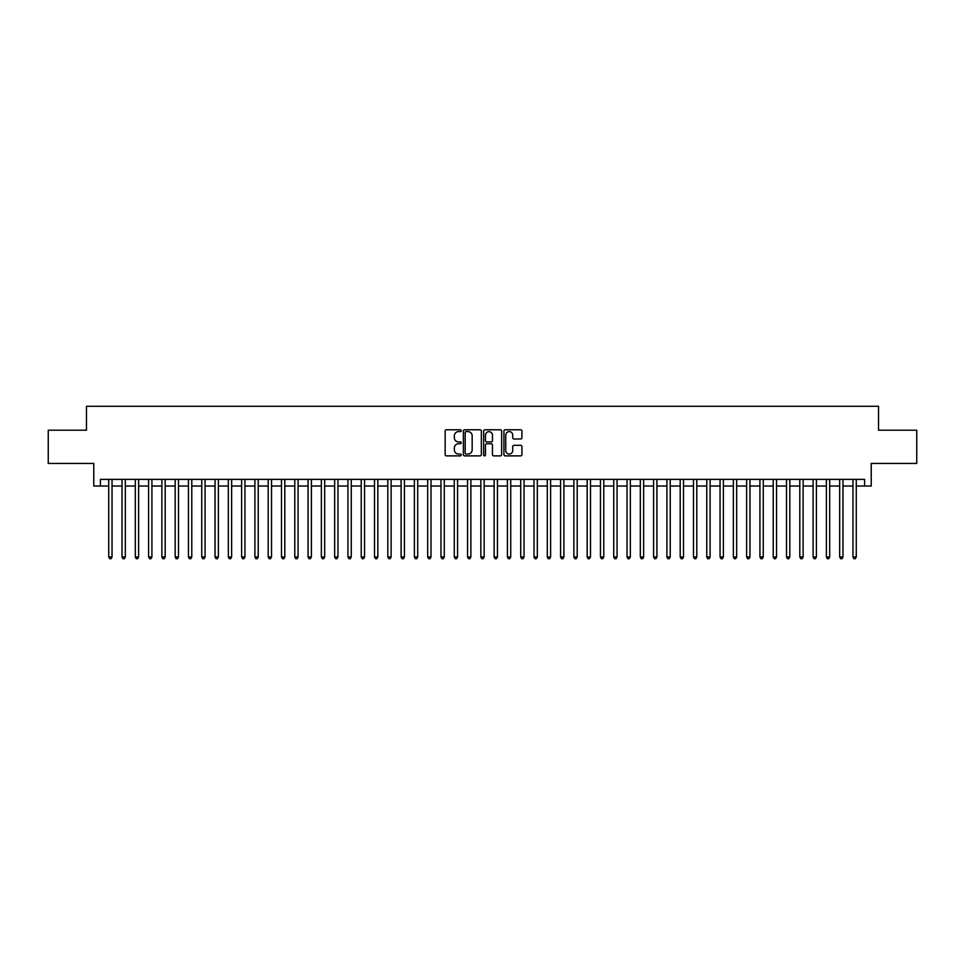 <?xml version="1.0" encoding="UTF-8"?>
<svg xmlns="http://www.w3.org/2000/svg" width="965" height="965" viewBox="0 0 965 965"><rect width="100%" height="100%" fill="white"/><g stroke="black" fill="none" stroke-linecap="round" stroke-linejoin="round"><path stroke-width="1.45" d="M461.234 430.692A0.917 0.917 0 0 0 460.329 429.787L446.457 429.787A1.303 1.303 0 0 0 445.155 431.09L445.155 454.575A1.303 1.303 0 0 0 446.457 455.878L460.329 455.878A0.917 0.917 0 0 0 461.234 454.961A0.917 0.917 0 0 0 460.329 454.045L458.532 454.045A4.174 4.174 0 0 1 454.358 449.871L454.358 447.917A4.174 4.174 0 0 1 458.532 443.743L460.329 443.743A0.917 0.917 0 0 0 461.234 442.826A0.917 0.917 0 0 0 460.329 441.922L458.532 441.922A4.174 4.174 0 0 1 454.358 437.736L454.358 435.782A4.174 4.174 0 0 1 458.532 431.608L460.329 431.608A0.917 0.917 0 0 0 461.234 430.692M520.63 438.979A1.303 1.303 0 0 0 521.932 437.676L521.932 431.09A1.303 1.303 0 0 0 520.63 429.787L505.226 429.787A1.303 1.303 0 0 0 503.923 431.09L503.923 454.575A1.303 1.303 0 0 0 505.226 455.878L520.63 455.878A1.303 1.303 0 0 0 521.932 454.575L521.932 446.614A1.303 1.303 0 0 0 520.63 445.311L514.031 445.311A1.303 1.303 0 0 0 512.729 446.614L512.729 450.558A3.486 3.486 0 0 1 509.243 454.045A3.486 3.486 0 0 1 505.756 450.558L505.756 435.094A3.486 3.486 0 0 1 509.243 431.608A3.486 3.486 0 0 1 512.729 435.094L512.729 437.676A1.303 1.303 0 0 0 514.031 438.979L520.63 438.979M100.408 486.022L100.408 479.376L864.592 479.376L864.592 486.022L871.226 486.022L871.226 463.429L916.75 463.429L916.75 430.209L878.536 430.209L878.536 406.277L86.464 406.277L86.464 430.209L48.25 430.209L48.25 463.429L93.774 463.429L93.774 486.022L108.719 486.022M481.354 431.09A1.303 1.303 0 0 0 480.051 429.787L464.66 429.787A1.303 1.303 0 0 0 463.357 431.09L463.357 454.575A1.303 1.303 0 0 0 464.66 455.878L480.051 455.878A1.303 1.303 0 0 0 481.354 454.575L481.354 431.09M484.949 429.787L500.34 429.787A1.303 1.303 0 0 1 501.643 431.09L501.643 454.575A1.303 1.303 0 0 1 500.34 455.878L493.754 455.878A1.303 1.303 0 0 1 492.452 454.575L492.452 445.046A1.303 1.303 0 0 0 491.137 443.743L486.77 443.743A1.303 1.303 0 0 0 485.467 445.046L485.467 454.961A0.917 0.917 0 0 1 484.551 455.878A0.917 0.917 0 0 1 483.646 454.961L483.646 431.09A1.303 1.303 0 0 1 484.949 429.787M112.037 486.022L122.012 486.022M125.329 486.022L135.305 486.022M138.622 486.022L148.586 486.022M151.915 486.022L161.879 486.022M165.196 486.022L175.172 486.022M178.489 486.022L188.465 486.022M191.782 486.022L201.745 486.022M205.075 486.022L215.038 486.022M218.367 486.022L228.331 486.022M231.648 486.022L241.624 486.022M244.941 486.022L254.905 486.022M258.234 486.022L268.198 486.022M271.527 486.022L281.491 486.022M284.808 486.022L294.783 486.022M298.101 486.022L308.064 486.022M311.393 486.022L321.357 486.022M324.686 486.022L334.65 486.022M337.967 486.022L347.943 486.022M351.26 486.022L361.224 486.022M364.553 486.022L374.517 486.022M377.846 486.022L387.809 486.022M391.127 486.022L401.102 486.022M404.419 486.022L414.383 486.022M417.712 486.022L427.676 486.022M431.005 486.022L440.969 486.022M444.286 486.022L454.262 486.022M457.579 486.022L467.555 486.022M470.872 486.022L480.835 486.022M484.165 486.022L494.128 486.022M497.445 486.022L507.421 486.022M510.738 486.022L520.714 486.022M524.031 486.022L533.995 486.022M537.324 486.022L547.288 486.022M550.617 486.022L560.581 486.022M563.898 486.022L573.873 486.022M577.191 486.022L587.154 486.022M590.484 486.022L600.447 486.022M603.776 486.022L613.74 486.022M617.057 486.022L627.033 486.022M630.35 486.022L640.314 486.022M643.643 486.022L653.607 486.022M656.936 486.022L666.899 486.022M670.217 486.022L680.192 486.022M683.51 486.022L693.473 486.022M696.802 486.022L706.766 486.022M710.095 486.022L720.059 486.022M723.376 486.022L733.352 486.022M736.669 486.022L746.633 486.022M749.962 486.022L759.925 486.022M763.255 486.022L773.218 486.022M776.536 486.022L786.511 486.022M789.828 486.022L799.804 486.022M803.121 486.022L813.085 486.022M816.414 486.022L826.378 486.022M829.695 486.022L839.671 486.022M842.988 486.022L852.964 486.022M856.281 486.022L864.592 486.022M466.095 431.608A0.917 0.917 0 0 0 465.178 432.525L465.178 453.14A0.917 0.917 0 0 0 466.095 454.045L467.989 454.045A4.174 4.174 0 0 0 472.162 449.871L472.162 435.782A4.174 4.174 0 0 0 467.989 431.608L466.095 431.608M492.452 435.167A3.486 3.486 0 0 0 488.953 431.681A3.486 3.486 0 0 0 485.467 435.167L485.467 440.607A1.303 1.303 0 0 0 486.77 441.922L491.137 441.922A1.303 1.303 0 0 0 492.452 440.607L492.452 435.167M112.037 479.376L112.037 556.986L108.719 556.986L108.719 479.376M112.037 556.986L111.047 558.723L109.721 558.723L108.719 556.986M125.329 479.376L125.329 556.986L122.012 556.986L122.012 479.376M125.329 556.986L124.34 558.723L123.001 558.723L122.012 556.986M138.622 479.376L138.622 556.986L135.305 556.986L135.305 479.376M138.622 556.986L137.621 558.723L136.294 558.723L135.305 556.986M151.915 479.376L151.915 556.986L148.586 556.986L148.586 479.376M151.915 556.986L150.914 558.723L149.587 558.723L148.586 556.986M165.196 479.376L165.196 556.986L161.879 556.986L161.879 479.376M165.196 556.986L164.207 558.723L162.88 558.723L161.879 556.986M178.489 479.376L178.489 556.986L175.172 556.986L175.172 479.376M178.489 556.986L177.5 558.723L176.161 558.723L175.172 556.986M191.782 479.376L191.782 556.986L188.465 556.986L188.465 479.376M191.782 556.986L190.78 558.723L189.454 558.723L188.465 556.986M205.075 479.376L205.075 556.986L201.745 556.986L201.745 479.376M205.075 556.986L204.073 558.723L202.747 558.723L201.745 556.986M218.367 479.376L218.367 556.986L215.038 556.986L215.038 479.376M218.367 556.986L217.366 558.723L216.039 558.723L215.038 556.986M231.648 479.376L231.648 556.986L228.331 556.986L228.331 479.376M231.648 556.986L230.659 558.723L229.32 558.723L228.331 556.986M244.941 479.376L244.941 556.986L241.624 556.986L241.624 479.376M244.941 556.986L243.94 558.723L242.613 558.723L241.624 556.986M258.234 479.376L258.234 556.986L254.905 556.986L254.905 479.376M258.234 556.986L257.233 558.723L255.906 558.723L254.905 556.986M271.527 479.376L271.527 556.986L268.198 556.986L268.198 479.376M271.527 556.986L270.526 558.723L269.199 558.723L268.198 556.986M284.808 479.376L284.808 556.986L281.491 556.986L281.491 479.376M284.808 556.986L283.819 558.723L282.492 558.723L281.491 556.986M298.101 479.376L298.101 556.986L294.783 556.986L294.783 479.376M298.101 556.986L297.099 558.723L295.772 558.723L294.783 556.986M311.393 479.376L311.393 556.986L308.064 556.986L308.064 479.376M311.393 556.986L310.392 558.723L309.065 558.723L308.064 556.986M324.686 479.376L324.686 556.986L321.357 556.986L321.357 479.376M324.686 556.986L323.685 558.723L322.358 558.723L321.357 556.986M337.967 479.376L337.967 556.986L334.65 556.986L334.65 479.376M337.967 556.986L336.978 558.723L335.651 558.723L334.65 556.986M351.26 479.376L351.26 556.986L347.943 556.986L347.943 479.376M351.26 556.986L350.259 558.723L348.932 558.723L347.943 556.986M364.553 479.376L364.553 556.986L361.224 556.986L361.224 479.376M364.553 556.986L363.552 558.723L362.225 558.723L361.224 556.986M377.846 479.376L377.846 556.986L374.517 556.986L374.517 479.376M377.846 556.986L376.845 558.723L375.518 558.723L374.517 556.986M391.127 479.376L391.127 556.986L387.809 556.986L387.809 479.376M391.127 556.986L390.137 558.723L388.811 558.723L387.809 556.986M404.419 479.376L404.419 556.986L401.102 556.986L401.102 479.376M404.419 556.986L403.43 558.723L402.091 558.723L401.102 556.986M417.712 479.376L417.712 556.986L414.383 556.986L414.383 479.376M417.712 556.986L416.711 558.723L415.384 558.723L414.383 556.986M431.005 479.376L431.005 556.986L427.676 556.986L427.676 479.376M431.005 556.986L430.004 558.723L428.677 558.723L427.676 556.986M444.286 479.376L444.286 556.986L440.969 556.986L440.969 479.376M444.286 556.986L443.297 558.723L441.97 558.723L440.969 556.986M457.579 479.376L457.579 556.986L454.262 556.986L454.262 479.376M457.579 556.986L456.59 558.723L455.251 558.723L454.262 556.986M470.872 479.376L470.872 556.986L467.555 556.986L467.555 479.376M470.872 556.986L469.871 558.723L468.544 558.723L467.555 556.986M484.165 479.376L484.165 556.986L480.835 556.986L480.835 479.376M484.165 556.986L483.163 558.723L481.837 558.723L480.835 556.986M497.445 479.376L497.445 556.986L494.128 556.986L494.128 479.376M497.445 556.986L496.456 558.723L495.129 558.723L494.128 556.986M510.738 479.376L510.738 556.986L507.421 556.986L507.421 479.376M510.738 556.986L509.749 558.723L508.41 558.723L507.421 556.986M524.031 479.376L524.031 556.986L520.714 556.986L520.714 479.376M524.031 556.986L523.03 558.723L521.703 558.723L520.714 556.986M537.324 479.376L537.324 556.986L533.995 556.986L533.995 479.376M537.324 556.986L536.323 558.723L534.996 558.723L533.995 556.986M550.617 479.376L550.617 556.986L547.288 556.986L547.288 479.376M550.617 556.986L549.616 558.723L548.289 558.723L547.288 556.986M563.898 479.376L563.898 556.986L560.581 556.986L560.581 479.376M563.898 556.986L562.909 558.723L561.57 558.723L560.581 556.986M577.191 479.376L577.191 556.986L573.873 556.986L573.873 479.376M577.191 556.986L576.189 558.723L574.863 558.723L573.873 556.986M590.484 479.376L590.484 556.986L587.154 556.986L587.154 479.376M590.484 556.986L589.482 558.723L588.155 558.723L587.154 556.986M603.776 479.376L603.776 556.986L600.447 556.986L600.447 479.376M603.776 556.986L602.775 558.723L601.448 558.723L600.447 556.986M617.057 479.376L617.057 556.986L613.74 556.986L613.74 479.376M617.057 556.986L616.068 558.723L614.741 558.723L613.74 556.986M630.35 479.376L630.35 556.986L627.033 556.986L627.033 479.376M630.35 556.986L629.349 558.723L628.022 558.723L627.033 556.986M643.643 479.376L643.643 556.986L640.314 556.986L640.314 479.376M643.643 556.986L642.642 558.723L641.315 558.723L640.314 556.986M656.936 479.376L656.936 556.986L653.607 556.986L653.607 479.376M656.936 556.986L655.935 558.723L654.608 558.723L653.607 556.986M670.217 479.376L670.217 556.986L666.899 556.986L666.899 479.376M670.217 556.986L669.227 558.723L667.901 558.723L666.899 556.986M683.51 479.376L683.51 556.986L680.192 556.986L680.192 479.376M683.51 556.986L682.508 558.723L681.181 558.723L680.192 556.986M696.802 479.376L696.802 556.986L693.473 556.986L693.473 479.376M696.802 556.986L695.801 558.723L694.474 558.723L693.473 556.986M710.095 479.376L710.095 556.986L706.766 556.986L706.766 479.376M710.095 556.986L709.094 558.723L707.767 558.723L706.766 556.986M723.376 479.376L723.376 556.986L720.059 556.986L720.059 479.376M723.376 556.986L722.387 558.723L721.06 558.723L720.059 556.986M736.669 479.376L736.669 556.986L733.352 556.986L733.352 479.376M736.669 556.986L735.68 558.723L734.341 558.723L733.352 556.986M749.962 479.376L749.962 556.986L746.633 556.986L746.633 479.376M749.962 556.986L748.961 558.723L747.634 558.723L746.633 556.986M763.255 479.376L763.255 556.986L759.925 556.986L759.925 479.376M763.255 556.986L762.254 558.723L760.927 558.723L759.925 556.986M776.536 479.376L776.536 556.986L773.218 556.986L773.218 479.376M776.536 556.986L775.546 558.723L774.22 558.723L773.218 556.986M789.828 479.376L789.828 556.986L786.511 556.986L786.511 479.376M789.828 556.986L788.839 558.723L787.5 558.723L786.511 556.986M803.121 479.376L803.121 556.986L799.804 556.986L799.804 479.376M803.121 556.986L802.12 558.723L800.793 558.723L799.804 556.986M816.414 479.376L816.414 556.986L813.085 556.986L813.085 479.376M816.414 556.986L815.413 558.723L814.086 558.723L813.085 556.986M829.695 479.376L829.695 556.986L826.378 556.986L826.378 479.376M829.695 556.986L828.706 558.723L827.379 558.723L826.378 556.986M842.988 479.376L842.988 556.986L839.671 556.986L839.671 479.376M842.988 556.986L841.999 558.723L840.66 558.723L839.671 556.986M856.281 479.376L856.281 556.986L852.964 556.986L852.964 479.376M856.281 556.986L855.279 558.723L853.953 558.723L852.964 556.986"/></g></svg>
